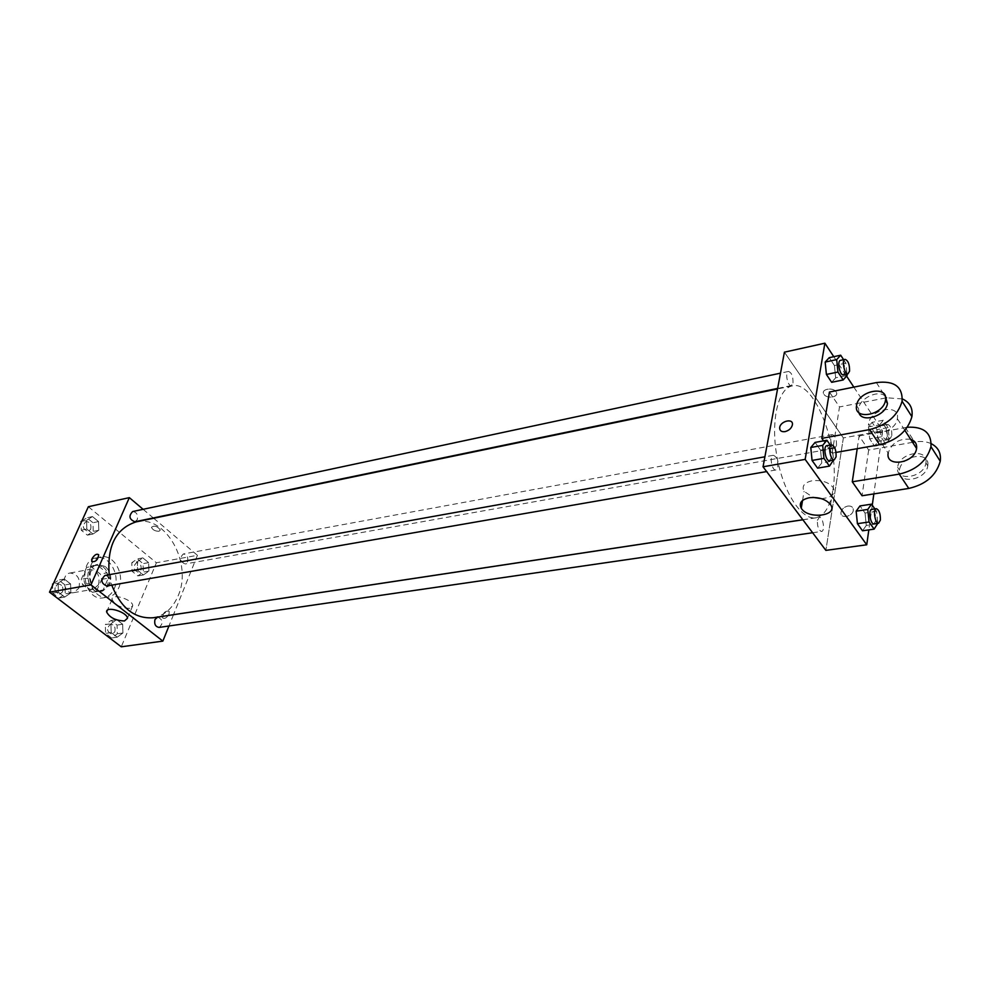 <?xml version="1.0" encoding="UTF-8"?>
<svg xmlns="http://www.w3.org/2000/svg" width="990" height="990" viewBox="0 0 990 990"><rect width="100%" height="100%" fill="white"/><g stroke="black" fill="none" stroke-linecap="round" stroke-linejoin="round"><path stroke-width="0.74" stroke-dasharray="4.95 3.71" d="M78.853 588.221C80.734 579.063 77.802 573.99 70.08 573.012C60.143 574.336 63.818 594.891 73.594 592.676L78.853 588.221M98.48 584.793C100.324 575.524 97.391 570.401 89.669 569.399C79.745 570.71 83.469 591.5 93.233 589.285L98.48 584.793M92.404 592.305L82.554 584.632L81.291 579.286L86.551 567.468L90.635 566.379L100.374 574.089L101.624 579.36L96.475 591.154L92.404 592.305L99.05 591.166L89.199 583.457L82.554 584.632M90.635 566.379L97.267 565.142L107.019 572.888L100.374 574.089M101.624 579.36L108.257 578.185L103.121 590.003L96.475 591.154M108.257 578.185L107.019 572.888M97.267 565.142L86.551 567.468M89.199 583.457L87.937 578.098L93.184 566.231M99.05 591.166L103.121 590.003M103.071 566.936C111.511 573.037 109.68 590.436 100.411 591.476C87.417 594.408 82.442 566.602 95.646 564.845L103.071 566.936M105.299 566.515L97.874 564.436C84.67 566.181 89.644 594.025 102.638 591.092L109.655 585.065C112.043 577.826 110.595 571.651 105.299 566.515M87.937 578.098L81.291 579.286M114.246 588.691C120.755 575.14 109.135 554.697 96.513 557.791C76.787 560.464 84.237 602.13 103.665 597.787C108.405 596.859 111.932 593.827 114.246 588.691M118.713 587.924C125.21 574.349 113.59 553.843 100.968 556.937C81.242 559.597 88.716 601.388 108.145 597.044C112.872 596.116 116.399 593.072 118.713 587.924M86.588 520.307L92.466 516.582L98.542 521.569L98.79 530.256L92.961 534.031L86.835 529.068L86.588 520.307L92.466 516.582L98.542 521.569L98.79 530.256L92.961 534.031L86.835 529.068L86.588 520.307L81.7 521.359M58.138 583.135L64.276 579.051L70.599 583.939L70.835 592.899L64.734 597.044L58.36 592.168L58.138 583.135L64.276 579.051L70.599 583.939L70.835 592.899L64.734 597.044L58.36 592.168L58.138 583.135L53.2 584.026M88.345 506.732L156.395 562.765L121.275 646.804M137.35 561.689L142.857 557.902L148.611 562.617L148.896 571.106L143.414 574.942L137.622 570.24L137.35 561.689L142.857 557.902L148.611 562.617L148.896 571.106L143.414 574.942L137.622 570.24L137.35 561.689L131.794 562.716L137.301 558.929L143.055 563.632L143.327 572.096L137.858 575.92L132.066 571.242L131.794 562.716M110.93 623.762L116.684 619.616L122.661 624.245L122.933 632.994L117.216 637.176L111.189 632.573L110.93 623.762L116.684 619.616L122.661 624.245L122.933 632.994L117.216 637.176L111.189 632.573L110.93 623.762L105.324 624.603L111.078 620.482L117.055 625.086L117.315 633.798L111.598 637.981L105.584 633.39L105.324 624.603M153.685 518.253L197.431 555.316L156.395 562.765M143.129 509.305L153.314 517.943M159.019 531.284L160.355 529.984C157.274 526.086 154.304 525.195 151.458 527.311C152.646 529.922 155.17 531.246 159.019 531.284L160.355 529.984C157.274 526.086 154.304 525.195 151.458 527.311C152.646 529.922 155.17 531.246 159.019 531.284M153.116 617.76C164.476 615.632 172.829 608.268 178.188 595.671C192.827 563.223 165.578 514.355 135.964 521.928M109.234 574.683L111.771 585.152M197.431 555.316L173.498 614.679M173.485 614.716L168.944 626.002M106.833 586.006L109.593 583.617C110.571 578.717 109.024 575.994 104.977 575.45M134.875 521.767L137.301 519.601C138.192 514.738 136.645 512.053 132.648 511.545M187.568 561.763C188.397 557.123 186.986 554.524 183.323 553.979C179.264 558.15 179.871 561.479 185.13 563.978L187.568 561.763M157.695 617.104C163.127 619.814 163.61 623.242 159.155 627.413M169.055 614.072L169.191 611.3C165.281 610.533 163.053 612.723 162.508 617.847C164.575 619.233 166.753 617.97 169.055 614.072L169.191 611.3C165.281 610.533 163.053 612.723 162.508 617.847C164.575 619.233 166.753 617.97 169.055 614.072M129.777 608.367C120.891 608.033 114.989 605.051 112.043 599.396C111.066 592.812 132.747 599.383 132.759 605.67L129.777 608.367M832.887 490.199C840.671 447.987 814.683 379.504 792.198 385.914C777.991 388.414 770.492 421.121 776.952 456.687C783.214 492.29 801.591 520.369 815.797 517.782C824.423 515.889 830.115 506.694 832.887 490.199M817.431 520.332L819.299 517.312C823.012 516.409 825.351 531.234 821.539 531.457C818.594 530.306 817.22 526.606 817.431 520.332M793.002 382.944C793.188 376.46 791.691 372.636 788.498 371.448C784.674 371.906 787.644 386.694 791.319 385.568L793.002 382.944M836.501 445.512C836.637 439.387 835.275 435.749 832.404 434.61C828.853 434.907 831.427 449.188 834.855 448.223L836.501 445.512M777.831 466.983C778.091 460.375 776.581 456.477 773.289 455.301C769.18 455.66 771.903 471.03 775.888 469.965L777.831 466.983M843.356 437.927L784.414 352.18L843.356 437.927L825.87 550.378L843.356 437.927L882.659 430.786L873.848 493.911M114.803 631.868C115.731 627.314 114.333 624.764 110.62 624.207C106.153 628.279 106.623 631.62 112.031 634.244L114.803 631.868C115.706 627.326 114.32 624.764 110.595 624.207C106.14 628.279 106.611 631.632 112.006 634.244L114.778 631.868M116.684 619.616L111.078 620.482M122.661 624.245L117.055 625.086M122.933 632.994L117.315 633.798M117.216 637.176L111.598 637.981M111.189 632.573L105.584 633.39M53.41 583.568L58.695 580.066L65.006 584.942L65.241 593.876L59.14 597.997L52.767 593.146L52.569 585.399M62.568 591.822C63.57 587.058 62.036 584.409 57.989 583.89C53.386 588.233 53.992 591.661 59.796 594.161L62.568 591.822C63.546 587.058 62.023 584.409 57.965 583.902C53.373 588.233 53.967 591.661 59.771 594.161L62.556 591.834M64.276 579.051L58.695 580.066M70.599 583.939L65.006 584.942M70.835 592.899L65.241 593.876M64.734 597.044L59.14 597.997M58.36 592.168L52.767 593.146M140.902 570.116C141.768 565.587 140.357 563.075 136.682 562.555C132.586 566.651 133.18 569.894 138.452 572.294L140.902 570.116C141.743 565.599 140.333 563.075 136.657 562.555C132.573 566.651 133.155 569.894 138.427 572.294L140.889 570.129M142.857 557.902L137.301 558.929M148.611 562.617L143.055 563.632M148.896 571.106L143.327 572.096M143.414 574.942L137.858 575.92M137.622 570.24L132.066 571.242M81.873 520.975L86.922 517.782L92.998 522.745L93.246 531.407L87.405 535.169L81.279 530.232L81.081 522.72M90.672 529.328C91.6 524.576 90.053 521.965 86.056 521.507C81.861 525.851 82.591 529.167 88.234 531.444L90.672 529.328C91.575 524.576 90.041 521.978 86.043 521.507C81.848 525.851 82.566 529.167 88.209 531.444L90.659 529.328M92.466 516.582L86.922 517.782M98.542 521.569L92.998 522.745M98.79 530.256L93.246 531.407M92.961 534.031L87.405 535.169M86.835 529.068L81.279 530.232M874.875 508.922L876.571 511.335L877.808 523.302M873.972 523.859L875.729 520.752C875.853 514.379 874.504 510.593 871.67 509.404M876.571 511.335L865.037 513.067L859.988 505.927L865.037 513.067L866.299 525.43L862.513 530.788L866.299 525.43L877.845 523.76M830.251 445.055L832.343 448.049L833.53 459.966M829.484 460.672L831.328 457.652C831.501 450.908 830.004 446.911 826.836 445.673M832.343 448.049L820.549 450.153L815.067 442.406L820.549 450.153L821.799 462.949L817.591 468.146L821.799 462.949L833.617 460.907M879.714 424.858L883.303 420.243L888.092 427.569L889.342 439.473L885.803 444.188L880.964 436.887L879.714 424.858L868.44 426.938L872.066 422.334L876.893 429.611L878.13 441.478L874.541 446.168L869.678 438.917L868.44 426.938L872.066 422.334L876.893 429.611L878.13 441.478L874.541 446.168L869.678 438.917L868.44 426.938M887.325 436.417C887.399 430.167 886.05 426.443 883.29 425.255C879.887 425.514 882.511 440.092 885.79 439.152L887.325 436.417M883.303 420.243L872.066 422.334M888.092 427.569L876.893 429.611M889.342 439.473L878.13 441.478M885.803 444.188L874.541 446.168M880.964 436.887L869.678 438.917M891.841 435.6C891.903 429.338 890.567 425.613 887.807 424.425C884.429 424.685 887.065 439.288 890.319 438.347L891.841 435.6M843.616 359.679L845.881 363.12L846.982 374.022M843.356 374.764L844.94 372.116C845.052 365.52 843.567 361.598 840.485 360.348M845.881 363.12L834.434 365.545L829.212 357.675L834.434 365.545L835.659 377.809L831.674 382.313L835.659 377.809L847.131 375.433M847.898 506.039C851.425 505.766 853.232 507.115 853.306 510.073C853.058 516.681 840.151 519.267 840.943 512.585C841.624 509.194 843.938 507.016 847.898 506.039C843.938 507.016 841.624 509.194 840.955 512.585C840.151 519.28 853.058 516.681 853.306 510.073C853.232 507.115 851.425 505.766 847.898 506.039M872.264 505.185L868.824 529.885M821.279 498.614C831.885 497.747 835.869 494.06 833.209 487.575C828.593 482.118 821.589 479.841 812.208 480.732C804.301 482.575 801.591 486.115 804.078 491.337L813.26 497.425M785.07 431.628C789.141 430.489 791.604 428.2 792.421 424.735L792.421 424.735M836.105 391.867C833.06 386.843 820.574 389.12 823.816 394.082C826.502 399.292 839.57 397.2 836.216 392.065L836.216 392.065C839.557 397.213 826.502 399.292 823.816 394.082C820.574 389.12 833.048 386.843 836.105 391.867M833.778 356.685L846.574 376.076M853.85 387.115L882.659 430.786M834.434 365.545L835.659 377.809M820.549 450.153L821.799 462.949M865.037 513.067L866.299 525.43M829.422 392.04L839.508 406.94L832.157 453.111L823.569 440.859M912.619 442.332L868.663 450.029L859.11 435.922L857.216 448.693M868.663 450.029L862.055 495.755M910.652 439.288C899.341 438.211 891.841 442.802 888.154 453.061L868.626 423.732C865.656 438.681 895.467 433.694 897.361 418.708L897.41 418.374C900.021 403.178 870.024 408.969 868.626 423.732M859.11 435.922L907.31 427.235M836.055 452.418L832.157 453.111M885.592 397.968L839.508 406.94M902.385 398.933L886.545 397.782M925.972 462.615C928.335 447.579 898.833 452.69 897.645 467.329C894.923 482.13 924.264 477.799 925.922 462.949L925.972 462.615M931.244 443.706C926.553 441.528 921.108 440.946 914.896 441.936M927.816 465.486C930.179 450.45 900.702 455.524 899.526 470.151C896.816 484.939 926.12 480.645 927.779 465.82L927.816 465.486M885.258 396.248C878.576 389.33 859.568 398.252 858.59 408.635L858.887 412.595M905.318 427.544L914.624 441.986M876.36 382.586L885.345 396.545M73.594 592.676L93.233 589.285M70.08 573.012L89.669 569.399M97.874 564.436L95.646 564.845M102.638 591.092L100.411 591.476M95.733 565.278L89.1 566.515M100.349 591.055L93.691 592.193M100.968 556.937L96.513 557.791M108.145 597.044L103.665 597.787M112.043 599.396L107.39 610.236M132.759 605.67L127.45 618.304M792.198 385.914L777.558 388.946M815.797 517.782L802.841 519.738M812.617 532.744L821.539 531.457M802.878 519.787L819.299 517.312M788.498 371.448L780.504 373.156M791.319 385.568L777.657 388.402M832.404 434.61L183.323 553.979M834.855 448.223L185.13 563.978M773.289 455.301L764.899 456.798M775.888 469.965L766.644 471.574M887.807 424.425L883.29 425.255M890.319 438.347L885.79 439.152M830.548 504.603L833.209 487.575M802.543 500.457L804.078 491.337M904.885 430.365L897.361 418.708M927.779 465.82L925.922 462.949M899.526 470.151L897.645 467.329M856.56 405.591L858.59 408.647"/><path stroke-width="1.49" d="M168.944 626.002L162.855 641.112L121.275 646.804L49.5 592.168L88.345 506.732L129.331 497.636L143.129 509.305M777.558 388.946L135.964 521.928C115.83 528.573 106.92 546.158 109.234 574.683M111.771 585.152C120.891 608.095 134.677 618.96 153.116 617.76L802.841 519.738M162.855 641.112L90.956 584.88L129.331 497.636M764.899 456.798L104.977 575.45C100.411 579.88 101.029 583.395 106.833 586.006L766.644 471.574M780.504 373.156L132.648 511.545C128.49 515.988 129.232 519.391 134.875 521.767L777.657 388.402M812.617 532.744L159.155 627.413C155.455 626.806 154.069 624.17 154.972 619.505L157.695 617.104L802.878 519.787M90.956 584.88L49.5 592.168M124.468 620.965C115.57 620.594 109.63 617.599 106.635 611.993C105.621 605.472 127.401 612.08 127.45 618.304L124.468 620.965M92.008 558.768C94.496 554.771 96.711 553.435 98.678 554.759C97.899 559.894 95.584 562.172 91.748 561.577L92.008 558.768C94.496 554.771 96.711 553.435 98.691 554.759C97.899 559.894 95.584 562.172 91.748 561.577L92.02 558.768M868.824 529.885L866.745 544.785L825.87 550.378L763.043 466.785L784.414 352.18L824.88 343.196L833.778 356.685M52.569 585.399L53.41 583.568M53.2 584.026L52.544 584.137M81.081 522.72L81.873 520.975M81.7 521.359L81.044 521.507M877.808 523.302L874.12 529.13L869.047 521.978L867.76 509.429L871.547 504.157L874.875 508.922M876.323 508.699L871.67 509.404C868.02 509.59 870.433 524.737 873.972 523.859L878.637 523.178L880.395 520.072C880.506 513.686 879.157 509.9 876.323 508.699C872.697 508.885 875.111 524.057 878.637 523.178M867.76 509.429L856.152 511.187L859.988 505.927L871.547 504.157M874.12 529.13L862.513 530.788L857.414 523.673L856.152 511.187L859.988 505.927M869.047 521.978L857.414 523.673L856.152 511.187M833.53 459.966L829.459 466.117L823.952 458.345L822.678 445.351L826.898 440.253L830.251 445.055M831.6 444.819L826.836 445.673C822.888 445.995 825.672 461.724 829.484 460.672L834.261 459.843L836.092 456.811C836.253 450.066 834.756 446.057 831.6 444.819C827.665 445.129 830.462 460.882 834.261 459.843M822.678 445.351L810.785 447.492L815.067 442.406L826.898 440.253M829.459 466.117L817.591 468.146L812.06 460.437L810.785 447.492L815.067 442.406M823.952 458.345L812.06 460.437L810.785 447.492M846.982 374.022L847.131 375.433L843.195 379.95L837.948 372.042L836.699 359.605L840.683 355.2L843.616 359.679M845.113 359.358L840.485 360.348C836.835 360.756 839.842 375.878 843.356 374.764L847.997 373.812L849.568 371.151C849.668 364.543 848.183 360.607 845.113 359.358C841.475 359.754 844.495 374.913 847.997 373.812M836.699 359.605L825.165 362.068L829.212 357.675L840.683 355.2M843.195 379.95L831.674 382.313L826.402 374.455L825.165 362.068L829.212 357.675M837.948 372.042L826.402 374.455L825.165 362.068M873.848 493.911L872.264 505.185M809.399 497.723C818.829 496.869 825.883 499.17 830.548 504.603C838.728 516.062 807.741 519.701 801.244 508.204C798.732 503.007 801.455 499.517 809.399 497.723M866.745 544.785L805.155 459.385L763.043 466.785L784.414 352.18M825.87 550.378L763.043 466.785M813.26 497.425L821.279 498.614M785.058 431.628C781.481 432.036 779.674 430.761 779.674 427.816C780.046 421.096 793.473 417.805 792.421 424.722C791.592 428.187 789.141 430.489 785.058 431.628C781.481 432.036 779.687 430.761 779.674 427.816L779.674 427.816C780.046 421.109 793.473 417.817 792.421 424.735M805.155 459.385L824.88 343.196M846.574 376.076L853.85 387.115M831.674 382.313L826.402 374.455M817.591 468.146L812.06 460.437M862.513 530.788L857.414 523.673M821.811 438.36L869.529 429.611C886.953 425.118 897.806 415.664 902.1 401.259C902.806 386.644 894.218 380.42 876.36 382.586L829.422 392.04L821.811 438.36L823.569 440.859M857.216 448.693L852.279 481.796L862.055 495.755L908.783 488.429C925.811 484.457 936.293 475.398 940.24 461.241C941.28 453.185 938.285 447.344 931.244 443.706M888.154 453.061C885.345 467.911 914.847 463.37 916.579 448.482L916.629 448.148C916.975 443.73 914.983 440.785 910.652 439.288M852.279 481.796L899.242 474.136L908.783 488.429M907.31 427.235C923.757 426.405 931.64 432.878 930.971 446.663C926.937 460.882 916.369 470.04 899.242 474.136M869.529 429.611L879.615 444.733L836.055 452.418M886.545 397.782L885.592 397.968M879.615 444.733C896.94 440.377 907.706 431.021 911.901 416.679C913.077 408.264 909.909 402.361 902.385 398.933M914.896 441.936L912.619 442.332M858.887 412.595C861.684 423.571 886.013 415.899 887.473 403.4L885.258 396.248M856.56 405.591C858.107 390.567 888.735 384.751 885.481 400.307C883.488 415.342 853.479 420.614 856.56 405.591L856.56 405.591M885.345 396.545L886.186 397.844M107.39 610.236L106.635 611.993M801.244 508.204L802.543 500.457M916.579 448.482L904.885 430.365M885.481 400.307L887.473 403.4M930.971 446.663L940.24 461.241M902.1 401.259L911.901 416.679"/></g></svg>
